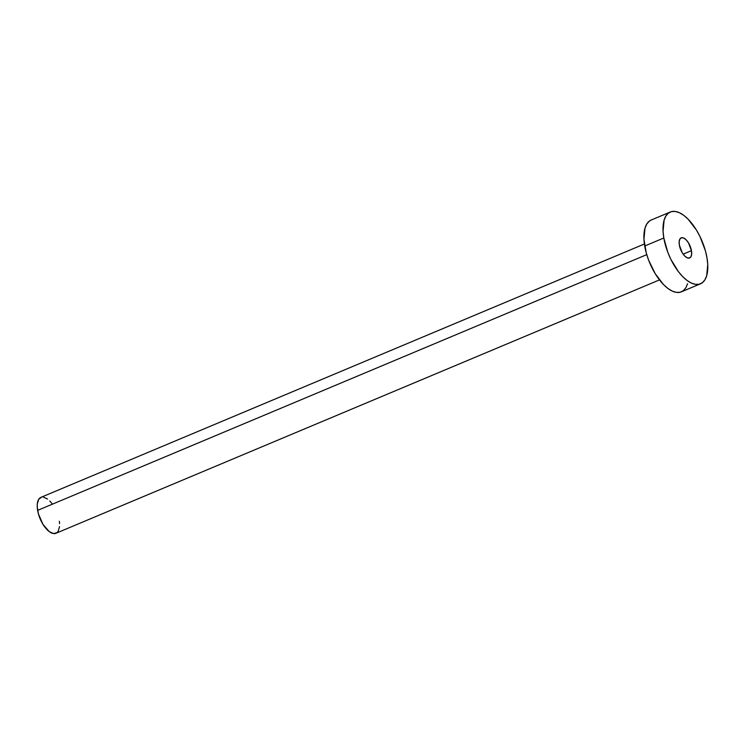 <?xml version="1.0" encoding="UTF-8"?>
<svg xmlns="http://www.w3.org/2000/svg" width="745" height="745" viewBox="0 0 745 745"><rect width="100%" height="100%" fill="white"/><g stroke="black" fill="none" stroke-linecap="round" stroke-linejoin="round"><path stroke-width="1.12" d="M691.453 250.674L683.156 254.157L691.453 250.674L688.492 242.898L686.164 239.853L683.724 238.046L681.535 237.73L679.943 238.968L679.179 241.566L679.365 245.124A10.905 5.038 -112.8 0 1 681.181 237.851A10.905 5.038 -112.8 0 1 691.453 250.674A10.905 5.038 -112.8 0 1 689.628 257.956A10.905 5.038 -112.8 0 1 679.365 245.124L682.327 252.909L684.646 255.945L687.095 257.761L689.274 258.068L690.866 256.839L691.63 254.241L691.453 250.674M644.397 243.997L40.882 497.381A19.472 8.987 67.2 0 0 37.632 510.372L646.753 254.641L37.632 510.372A19.472 8.987 67.2 0 0 55.959 533.28L659.474 279.906M670.332 211.999L651.223 220.017A38.945 17.982 67.2 0 0 644.714 246.008L663.823 237.99L644.714 246.008A38.945 17.982 67.2 0 0 681.368 291.835L700.477 283.808A38.945 17.982 -112.8 0 1 663.823 237.99A38.945 17.982 -112.8 0 1 670.332 211.999A38.945 17.982 -112.8 0 1 706.986 257.817A38.945 17.982 -112.8 0 1 700.477 283.808M687.588 283.724L685.81 287.831L683.295 290.708L680.12 292.245L676.413 292.385L672.316 291.127L667.986 288.52L663.599 284.655L655.293 273.806L648.653 260.238L646.297 253.067L643.95 239.331L645.002 228.119L646.781 224.022L649.305 221.144L651.298 219.989M706.986 257.817L707.75 264.494L706.698 275.706L704.928 279.803L702.405 282.681L699.229 284.217L695.523 284.367L691.425 283.109L687.095 280.493L682.709 276.637L678.416 271.664L670.798 259.213L667.762 252.21L663.823 237.99L663.059 231.313L664.112 220.101L665.89 215.994L668.414 213.126L671.59 211.58L675.296 211.44L679.384 212.698L683.714 215.305L688.11 219.17L696.417 230.019L700.011 236.584L705.403 250.758L706.986 257.817M59.544 526.65L58.184 531.278L56.918 532.722L53.482 533.56L49.263 531.623L42.921 524.275L38.423 513.901L37.25 507.038L37.297 504.011L38.666 499.374L41.515 497.166M43.368 497.101L47.578 499.029M49.775 500.966L51.917 503.452M59.367 521.295L59.591 523.623"/></g></svg>
